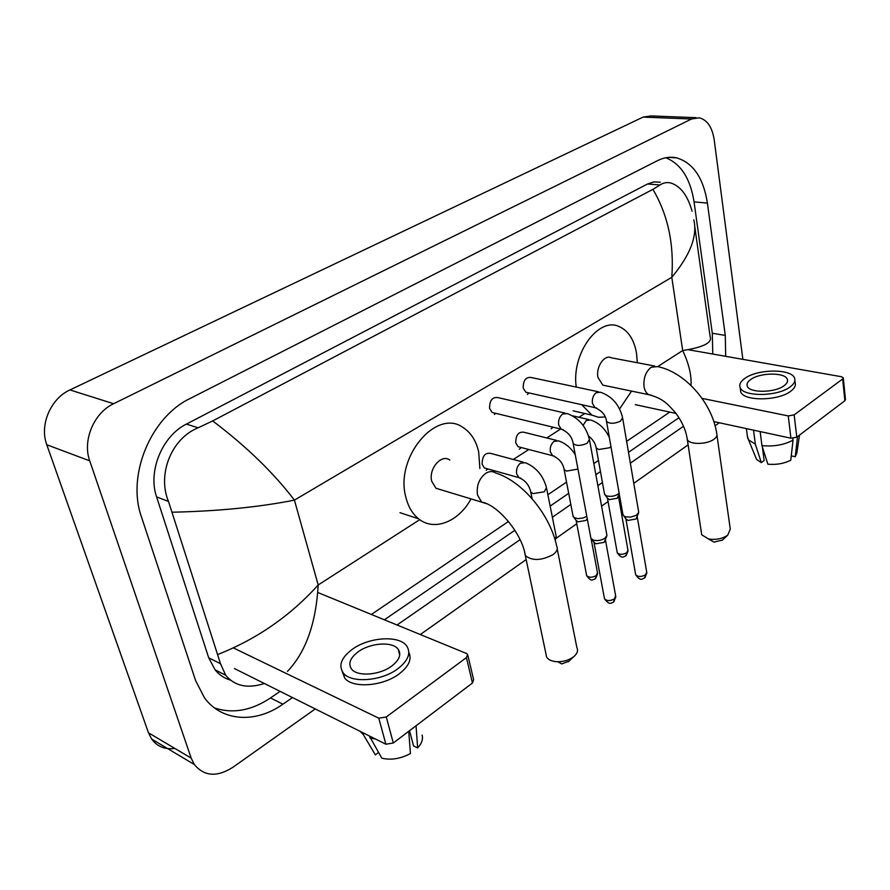 <?xml version="1.0" encoding="UTF-8"?>
<svg xmlns="http://www.w3.org/2000/svg" width="890" height="890" viewBox="0 0 890 890"><rect width="100%" height="100%" fill="white"/><g stroke="black" fill="none" stroke-linecap="round" stroke-linejoin="round"><path stroke-width="1.33" d="M174.84 748.446C164.973 749.736 157.241 746.599 151.634 739.034L148.485 732.804L46.781 444.744C39.316 425.109 50.619 398.564 69.943 389.931L643.092 117.102L650.924 115.934L696.036 117.669M315.26 708.941L232.791 767.347C216.982 777.348 204.166 776.403 194.332 764.521L191.183 758.124L89.734 460.853C82.258 440.517 93.917 412.838 113.609 403.726L691.508 119.004L699.306 117.803C707.239 119.916 712.2 127.226 714.192 139.73L742.872 359.349M719.298 422.761L715.071 425.765M688.115 444.855L633.78 483.337M608.048 501.56L601.584 506.143M576.742 523.732L555.638 538.684M526.157 559.554L420.303 634.537M725.695 356.323L725.272 335.397L707.405 203.065C703.434 177.978 693.199 162.915 676.689 157.875C670.37 156.484 663.951 157.419 657.432 160.678L190.093 398.498C150.877 417.043 126.514 475.449 141.465 516.923L195.589 680.539L204.5 697.871C222.033 721.823 255.908 723.459 282.887 704.212L292.487 697.56M397.062 625.002L520.06 539.674M552.356 517.268L570.824 504.452M597.857 485.695L602.43 482.514M630.343 463.156L683.531 426.254M217.861 671.249L216.17 671.116M712.768 354.042L712.3 333.272L694.055 201.885C690.351 178.567 680.928 163.86 665.787 157.753M214.579 707.995C232.902 713.947 251.547 710.587 270.504 697.927L280.072 691.363M384.38 619.796L514.887 530.273M550.131 506.087L568.699 493.349M595.855 474.715L600.461 471.567M628.496 452.32L678.97 417.699M660.291 182.205L653.961 181.894L647.542 183.985L186.411 424.107C162.28 435.9 147.629 471.322 156.595 496.876L208.705 657.799L215.091 669.836C219.229 674.898 224.313 678.302 230.343 680.071M669.758 412.092L626.627 441.34M598.447 460.453L593.83 463.579M566.541 482.091L547.884 494.751M508.502 521.462L371.364 614.467M264.341 683.498C247.609 688.893 234.715 686.134 225.682 675.221L220.498 663.718L168.499 501.448C157.252 475.004 170.991 438.67 198.136 427.79L212.666 420.926C246.308 446.346 273.564 472.746 294.423 500.124C258.79 507.178 218.106 511.205 172.393 512.206M693.822 219.819C697.593 235.95 690.251 255.107 671.794 277.302C674.22 244.194 667.923 214.868 652.915 189.347L212.666 420.926M652.915 189.347L660.057 184.987C663.328 182.695 666.977 182.049 670.993 183.051C680.694 186.277 687.714 195.667 692.075 211.208M690.974 385.426C691.719 375.524 688.96 363.899 682.686 350.538C703.334 347.334 712.49 342.695 710.131 336.609L694.823 226.994M217.95 654.428C256.754 639.131 290.173 615.98 318.186 584.986C316.028 623.356 305.782 652.148 287.459 671.372M843.308 378.072L845.467 399.521L844.866 400.723L842.685 378.962L843.286 377.783L841.384 376.715L687.859 349.648M796.784 437.179L790.91 438.203L788.262 415.919L794.169 414.885L796.784 437.179L844.866 400.723M635.271 404.65L676 413.427M713.825 421.582L790.91 438.203M794.169 414.885L842.685 378.962M788.262 415.919L702.077 398.386M784.034 385.737C786.927 383.612 788.028 381.51 787.339 379.418C785.481 372.243 760.127 372.387 750.704 379.507C747.633 381.688 746.488 383.868 747.244 386.049C749.069 393.124 774.734 393.002 784.034 385.737M740.358 389.319L740.669 391.678C743.139 401.334 778.082 401.201 790.676 391.266C794.559 388.385 796.038 385.526 795.126 382.689L794.87 380.508M744.83 378.406C740.625 381.387 739.045 384.38 740.091 387.361C742.56 396.962 777.548 396.784 790.164 386.883C794.058 384.013 795.538 381.165 794.625 378.35C792.089 368.549 757.679 368.76 744.83 378.406M747.322 435.878L748.535 439.86L755.343 444.155L761.328 462.666L764.132 460.553L762.396 447.058M753.53 430.148L755.343 444.155M761.94 445.634C773.566 446.758 783.923 444.955 793.035 440.194L790.776 460.219C784.012 463.612 776.38 464.947 767.892 464.202L761.94 445.634L760.149 431.572M792.823 438.347L793.035 440.194M755.588 457.06L756.567 459.418L761.328 462.666M791.277 455.869L795.26 456.77L797.529 436.612M797.551 436.779L798.063 436.2M795.26 456.77L796.861 452.954L799.509 435.11M722.324 540.108L713.947 542.088L711.288 540.575M701.431 532.888L701.721 534.768L708.418 538.94C715.86 540.096 722.302 538.828 727.753 535.146L730.29 529.105L716.973 435.277M654.706 366.035L611.352 357.813C604.588 354.098 595.721 366.891 597.935 377.338L602.797 385.125L605.779 385.748M576.253 387.072C571.191 353.597 598.881 316.028 619.607 326.786C628.485 331.002 634.125 339.802 636.517 353.185L637.307 362.742M631.555 391.099L619.596 408.955M605.2 417.021L598.369 417.243L591.928 415.129L581.737 404.705M568.888 661.237L561.701 663.929L557.796 661.748C563.96 661.682 569.222 660.035 573.572 656.809L573.683 656.731C577.298 653.649 578.366 650.612 576.876 647.631L557.251 549.03M545.937 653.816L546.638 657.154C548.54 660.024 552.256 661.559 557.796 661.748M449.773 460.063C441.484 453.511 428.279 468.93 431.75 481.334L435.955 488.254L441.14 489.834M471.01 498.901C458.762 521.729 434.242 531.675 418.623 518.826C412.515 513.919 408.288 506.811 405.929 497.499C394.404 457.493 436.745 407.653 463.323 427.678C471.055 432.785 476.172 440.884 478.686 451.964L479.877 468.541M527.826 392.69L525.856 392.245L523.198 388.107C523.164 380.43 525.801 376.882 531.119 377.482L598.503 391.8M622.755 418.645L638.742 512.384L636.339 515.277L630.621 517.112L625.648 516.812L623.846 515.989L622.766 513.864M638.531 513.096L636.016 519.026L627.873 520.428L625.815 518.759M494.384 413.016L492.17 412.482L489.578 408.421C489.545 400.433 492.348 396.829 497.988 397.608L565.05 413.082M589.636 440.517L606.935 535.457L605.011 538.183C601.418 540.419 597.568 541.076 593.497 540.163L590.938 538.417L590.693 537.115M606.702 536.292L604.143 542.366L595.844 543.79L593.83 542.077M619.14 493.194C615.991 495.919 611.975 496.876 607.102 496.064L605.356 495.274L604.388 493.349M619.251 493.828L617.204 498.244L609.316 499.613L607.358 498.077M520.161 447.258L518.125 446.724L515.744 442.897C515.777 435.043 518.514 431.505 523.954 432.262L556.584 440.405M586.788 516.3L583.106 518.013L577.855 518.636L574.028 517.557L572.938 515.466M587.267 518.848L585.943 520.45L577.91 521.84L576.008 520.272M486.685 468.596L484.416 467.962L482.113 464.235C482.169 456.058 485.072 452.454 490.824 453.422L523.153 462.121M546.727 488.922L556.217 536.503L554.782 538.917M467.918 655.552L473.614 679.66L472.445 683.008L466.427 657.61L467.617 654.317L466.471 653.471L317.697 592.451M393.302 743.005L385.882 744.218L378.795 718.197L386.282 716.962L393.302 743.005L472.445 683.008M234.448 668.557L385.882 744.218M386.282 716.962L466.427 657.61M378.795 718.197L233.503 647.976M391.522 666.21C399.421 660.102 401.635 654.428 398.153 649.188C392.601 641.312 370.718 642.714 358.447 651.614C350.148 657.799 347.868 663.64 351.606 669.135C357.279 676.823 379.485 675.254 391.522 666.21M409.545 730.69L413.55 745.942L417.655 747.956L416.042 725.762M342.161 671.416L344.719 678.091C352.484 688.56 382.711 686.39 398.976 674.03C408.799 666.454 412.092 659.212 408.833 652.326M352.663 649.055C341.282 657.499 338.156 665.486 343.306 673.018C351.06 683.442 381.332 681.25 397.641 668.913C408.288 660.625 411.28 652.948 406.619 645.873C399.098 635.126 369.395 636.995 352.663 649.055M360.283 731.435L363.331 734.617L375.335 754.865L378.473 752.484M362.797 732.681L363.331 734.617M407.442 732.281L408.766 731.502L410.424 753.541C400.589 758.792 391.066 760.349 381.843 758.191L369.328 735.952M369.862 737.888L375.669 739.112M416.097 725.951L417.043 725.005M417.655 747.956C421.749 743.506 423.228 739.201 422.105 735.062M657.688 366.613L682.686 350.538L671.794 277.302L294.423 500.124L318.186 584.986L419.746 519.66M493.817 472.023L495.363 471.021M513.319 459.474L528.816 449.506M546.772 437.958L560.655 429.024M578.923 417.276L584.797 413.494M113.609 403.726L69.943 389.931M89.734 460.853L46.781 444.744M191.183 758.124L148.485 732.804M691.508 119.004L643.092 117.102M694.055 201.885L707.405 203.065M712.3 333.272L725.272 335.397M270.504 697.927L282.887 704.212M208.705 657.799L220.498 663.718M156.595 496.876L168.499 501.448M186.411 424.107L198.136 427.79M647.542 183.985L660.057 184.987M602.797 385.125L648.821 394.693C663.629 398.631 667.912 404.383 675.421 412.682C682.074 421.526 686.034 430.46 687.303 439.504C689.138 444.822 707.027 444.655 714.047 439.204C716.572 437.324 717.473 435.466 716.739 433.63C712.345 403.059 685.211 372.154 657.554 366.58L651.191 367.27C645.684 371.709 643.303 378.194 644.06 386.716C644.76 390.688 646.351 393.347 648.821 394.693L651.747 395.305M701.721 534.768L687.047 437.791M435.955 488.254L481.679 502.138C497.421 504.43 522.252 533.533 525.322 555.571C532.153 561.056 541.398 560.733 553.057 554.615C556.94 551.667 558.141 548.83 556.662 546.071C550.131 514.598 522.408 481.245 495.708 472.991C492.682 471.01 489.378 471.122 485.773 473.302C479.043 478.62 476.295 485.873 477.518 495.062L481.679 502.138L486.563 503.729M546.638 657.154L524.677 552.534M637.318 517.235L646.696 572.059L645.595 574.795C641.39 577.02 638.085 577.009 635.671 574.751L635.527 573.872M644.571 578.055L645.595 574.795M596.812 408.098L594.998 407.665L592.406 403.37C591.917 398.898 593.152 395.36 596.111 392.746L600.416 392.201C611.997 396.284 619.384 404.761 622.577 417.61L620.519 421.148C614.356 423.851 609.683 423.94 606.524 421.437L606.346 420.392M605.534 540.441L615.658 595.855L614.5 598.825C610.284 601.106 606.958 601.106 604.51 598.837L604.321 597.846M613.522 602.096L614.5 598.825M563.214 429.692L561.223 429.158L558.686 424.953C558.141 420.414 559.409 416.787 562.491 414.095L567.197 413.572C578.667 417.877 586.076 426.477 589.425 439.36L587.244 443.209C581.059 445.957 576.364 446.068 573.16 443.543L572.926 442.375M618.494 496.498L627.928 550.087L626.816 552.701C622.733 554.826 619.54 554.837 617.248 552.735L617.104 551.922M625.803 555.95L626.816 552.701M610.952 446.613L609.517 447.759L598.736 449.506L596.2 447.959L596.011 446.958M583.084 425.353L586.243 420.503L590.493 419.947C598.781 422.672 605.067 428.524 609.35 437.502M591.094 538.65L597.479 572.737L596.3 575.574C592.206 577.744 588.991 577.766 586.666 575.652L586.499 574.751M595.343 578.834L596.3 575.574M577.944 469.086L566.574 471.099L564.138 469.586L563.915 468.474M554.526 456.236L552.679 455.702L550.32 451.82C549.798 447.514 551.01 444.043 553.958 441.429L558.575 440.895C565.261 443.12 570.824 447.715 575.24 454.679M520.917 478.253L518.892 477.618L516.612 473.825C516.044 469.464 517.29 465.915 520.35 463.212L525.378 462.722C536.091 467.161 543.123 475.483 546.482 487.687L544.246 491.814L533.077 493.594L530.763 492.126L530.507 490.891M194.332 764.521L151.634 739.034M668.501 157.363L676.689 157.875M215.091 669.836L225.682 675.221M787.528 381.031L787.339 379.418M740.669 391.678L740.091 387.361M747.644 438.281L746.365 428.602M756.567 459.418L748.535 439.86M713.947 542.088L708.418 538.94M591.928 415.129L573.06 410.824M721.89 540.519L727.82 535.09M418.623 518.826L399.988 512.684M568.198 661.882L573.683 656.731M646.852 572.871L644.838 577.855C642.191 578.678 640.767 581.938 635.671 574.751L625.937 519.126M525.856 392.245L594.998 407.665C602.074 410.78 605.912 415.363 606.524 421.437L622.978 515.032M626.571 519.827L623.846 515.989M529.027 392.957L527.381 394.437M615.847 596.767L613.788 601.896C611.018 603.164 609.539 605.456 604.51 598.837L593.997 542.522M492.17 412.482L561.223 429.158C568.132 432.084 572.114 436.879 573.16 443.543L590.938 538.417M594.698 543.256L591.894 539.429M495.663 413.327L494.384 414.495M628.073 550.843L626.048 555.772C623.445 556.45 622.277 559.754 617.248 552.735L607.481 498.411M572.437 415.775L588.702 419.535M588.557 436.044C592.785 439.282 595.332 443.253 596.2 447.959L604.577 494.406M608.048 499.034L605.356 495.274M553.135 427.211L551.121 428.858M597.646 573.572L595.588 578.656C592.284 579.757 591.483 582.194 586.666 575.652L576.153 520.661M518.125 446.724L552.679 455.702C559.143 458.472 562.97 463.1 564.138 469.586L573.16 516.645M576.776 521.317L574.028 517.557M521.284 447.548L519.248 449.239M484.416 467.962L518.892 477.618C525.367 480.389 529.316 485.217 530.763 492.126L532.109 498.723M487.876 468.93L486.218 470.32M555.204 540.341L555.983 537.404M399.721 655.218L398.153 649.188M344.719 678.091L343.306 673.018M360.906 732.27L360.739 731.658"/></g></svg>
